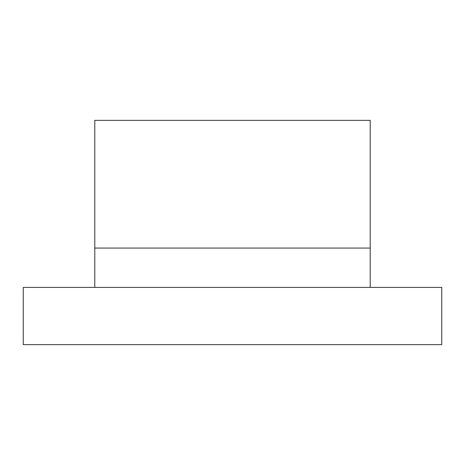 <?xml version="1.0" encoding="UTF-8"?>
<svg xmlns="http://www.w3.org/2000/svg" width="465" height="465" viewBox="0 0 465 465"><rect width="100%" height="100%" fill="white"/><g stroke="black" fill="none" stroke-linecap="round" stroke-linejoin="round"><path stroke-width="0.7" d="M441.75 287.417L23.25 287.417L23.25 344.646L441.75 344.646L441.75 287.417M94.79 287.417L94.79 248.066L370.21 248.066L370.21 287.417M94.79 248.066L94.79 120.354L370.21 120.354L370.21 248.066"/></g></svg>
